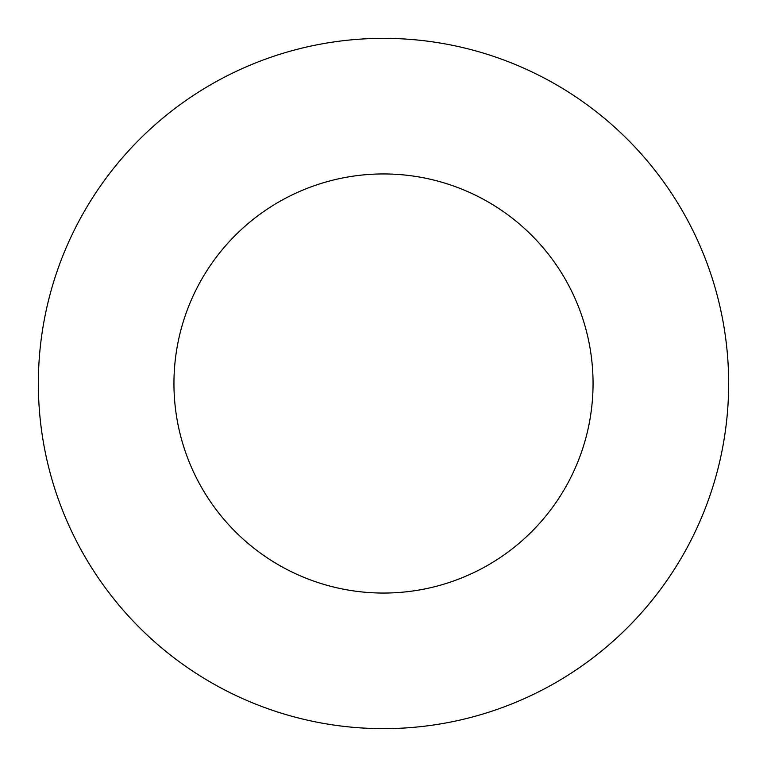 <?xml version="1.0" encoding="UTF-8"?>
<svg xmlns="http://www.w3.org/2000/svg" width="767" height="767" viewBox="0 0 767 767"><rect width="100%" height="100%" fill="white"/><g stroke="black" fill="none" stroke-linecap="round" stroke-linejoin="round"><path stroke-width="0.58" stroke-dasharray="3.83 2.88" d="M593.054 383.5A209.554 209.554 0 0 0 383.5 173.946A209.554 209.554 0 0 0 173.946 383.5A209.554 209.554 0 0 0 383.5 593.054A209.554 209.554 0 0 0 593.054 383.5M728.65 383.5A345.15 345.15 0 0 0 383.5 38.35A345.15 345.15 0 0 0 38.35 383.5A345.15 345.15 0 0 0 383.5 728.65A345.15 345.15 0 0 0 728.65 383.5"/><path stroke-width="1.15" d="M593.054 383.5A209.554 209.554 0 0 0 383.5 173.946A209.554 209.554 0 0 0 173.946 383.5A209.554 209.554 0 0 0 383.5 593.054A209.554 209.554 0 0 0 593.054 383.5M728.65 383.5A345.15 345.15 0 0 0 383.5 38.35A345.15 345.15 0 0 0 38.35 383.5A345.15 345.15 0 0 0 383.5 728.65A345.15 345.15 0 0 0 728.65 383.5"/></g></svg>
